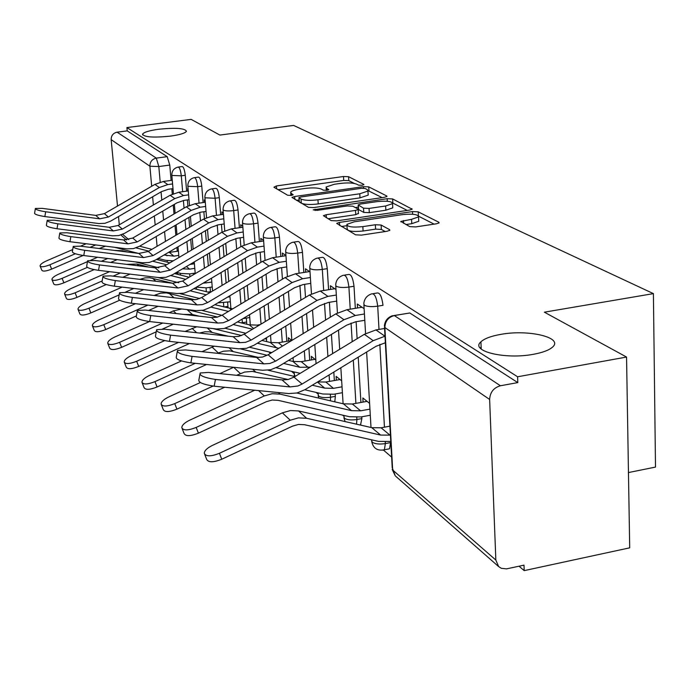 <?xml version="1.0" encoding="UTF-8"?>
<svg xmlns="http://www.w3.org/2000/svg" width="690" height="690" viewBox="0 0 690 690"><rect width="100%" height="100%" fill="white"/><g stroke="black" fill="none" stroke-linecap="round" stroke-linejoin="round"><path stroke-width="1.03" d="M362.216 185.291L363.82 184.394L348.571 176.7L343.482 176.511L276.405 185.946L273.904 187.223L287.687 195.253L291.318 195.408L293.216 194.77L291.249 193.424L290.671 192.113C291.594 190.932 294.449 189.983 299.219 189.258L304.911 188.456C312.518 187.551 318.021 187.775 321.428 189.129L323.343 190.164L326.982 190.319L328.811 189.707L326.741 188.37L326.094 187.007L334.357 184.273L339.98 183.48C347.51 182.583 353.03 182.798 356.558 184.126L358.559 185.144L362.216 185.291M500.483 334.434C490.926 336.142 484.406 338.6 480.921 341.817C469.752 351.046 505.037 359.792 533.517 354.272C542.53 352.616 548.783 350.296 552.285 347.32C564.403 337.626 528.393 329.078 500.483 334.434M158.838 129.228C149.351 130.548 143.925 132.178 142.58 134.119C143.943 137.155 153.197 137.828 170.344 136.146C179.736 134.826 185.093 133.222 186.438 131.316C185.093 128.254 175.898 127.555 158.838 129.228M409.774 226.631L415.656 226.924L436.52 223.767L439.116 222.87L438.831 222.232L418.209 211.83L412.508 211.571L339.489 222.422L336.703 223.396L355.609 234.816L361.465 235.126L387.125 231.245L389.85 230.288L389.609 229.675L381.139 225.035L375.36 224.742L362.845 226.622C352.495 227.614 347.173 226.863 346.898 224.371L354.298 221.792L402.503 214.616C412.956 213.633 418.304 214.4 418.545 216.927L411.559 219.317L400.838 221.438L409.774 226.631M126.908 127.564L191.147 119.379L219.877 135.067L293.621 125.425L653.404 293.621L544.367 312.182L626.555 357.049L517.595 376.774L126.908 127.564L127.219 130.876L117.084 132.178L156.302 158.114L158.821 166.549L160.201 182.143M384.425 197.305L386.969 196.452L386.728 195.951L368.727 186.869L363.475 186.662L294.656 196.503L291.948 197.418L308.413 207.319L313.803 207.569L384.425 197.305M392.636 198.936L412.146 209.199L409.567 210.079L336.798 220.869L331.183 220.593L323.412 215.677L326.18 214.728L355.505 210.416L358.179 209.501L357.955 208.992L352.832 206.207L347.363 205.956L317.133 210.364L313.191 209.855L387.168 198.694L392.636 198.936L392.86 203.093L407.229 210.424M626.555 357.049L629.703 547.834L524.184 570.621L519.035 566.205M176.2 272.567L178.52 274.568M194.511 288.256L195.322 288.955M268.789 351.883L270.497 353.34M291.585 371.401L294.182 373.626M316.141 392.429L318.09 394.102M342.671 415.156L343.862 416.173M371.427 439.789L372.203 442.161C375.032 443.989 379.422 444.472 385.365 443.592L384.382 449.759L382.614 450.182M383.7 450.303L391.627 457.091M628.461 472.555L655.5 467.087L653.404 293.621M517.595 376.774L517.793 382.596L500.44 385.762C493.652 387.711 490.055 392.282 489.641 399.476L495.843 560.064L498.646 566.585L501.294 568.301L506.495 568.879L523.995 565.144L524.184 570.621M127.219 130.876L167.221 156.665L169.766 165.074L171.094 180.409M171.827 188.793L172.284 194.149M173.233 205.016L174.009 213.978M175.01 225.527L175.855 235.307M176.916 247.451L177.244 251.272M119.292 224.793L118.508 216.557M117.507 206.051L111.168 139.639C111.185 135.576 113.151 133.084 117.084 132.178M122.199 236.187L121.052 234.945M188.103 188.974L187.671 188.689L187.87 190.983M193.864 262.148L194.011 263.839M205.154 200.574L204.249 199.953L204.447 202.386M368.158 194.14L368.21 195.089M223.344 212.934L221.887 211.951L222.094 214.538M242.777 226.156L240.698 224.742L240.905 227.502M263.589 240.31L260.803 238.412L261.018 241.362M285.945 255.507L282.348 253.058L282.572 256.214M291.732 340.506L288.299 337.738L288.532 341.05M310.008 271.869L305.48 268.789L305.713 272.179M315.83 359.973L311.337 356.333L311.57 359.895M335.987 289.533L330.398 285.729L330.631 289.386M341.662 380.837L336.108 376.352L336.358 380.181M364.122 308.663L357.299 304.023L357.532 307.973M369.607 403.4L362.837 397.94L363.087 402.08M344.638 275.094L348.209 274.534C350.969 273.757 352.909 277.665 354.013 286.247L355.324 308.335M356.118 321.721L357.127 338.695M358.222 357.161L360.913 402.468M361.758 416.795L361.87 418.589L356.877 419.503L356.566 424.178M318.288 257.965L321.92 257.404C324.438 256.801 326.223 260.553 327.258 268.652L328.595 289.714M329.389 302.298L330.338 317.176M331.424 334.417L332.64 353.591M333.813 372.065L334.348 380.535M335.202 393.99L335.357 396.371L330.527 397.233L330.45 400.821M293.888 242.095L297.545 241.543C299.857 241.086 301.504 244.683 302.479 252.35L303.833 272.472M304.626 284.34L305.506 297.399M306.584 313.553L307.749 330.821M308.904 348.071L309.715 360.214M271.23 227.364L274.887 226.82C277.018 226.475 278.544 229.934 279.467 237.222L280.821 256.482M281.615 267.703L282.426 279.174M283.495 294.354L284.599 309.957M285.738 326.111L286.816 341.343M250.134 213.641L253.773 213.115C255.74 212.856 257.163 216.194 258.034 223.129L259.397 241.604M260.182 252.23L260.923 262.321M261.984 276.621L263.028 290.757M264.141 305.937L265.296 321.549M266.487 337.712L266.564 338.721L264.141 339.118M230.434 200.833L234.057 200.316C235.877 200.135 237.196 203.352 238.033 209.967L239.396 227.717M240.172 237.817L240.853 246.684M241.888 260.19L242.871 273.042M243.967 287.342L245.054 301.487M246.33 318.099L246.632 322.014L242.371 322.713L242.397 323.153M212.003 188.844L215.591 188.344C217.281 188.223 218.523 191.328 219.317 197.659L220.679 214.737M221.438 224.354L222.059 232.142M223.077 244.933L224.009 256.637M225.078 270.152L226.104 283.004M227.631 302.203L227.959 306.369L224.086 306.99M194.718 177.606L198.263 177.114C199.833 177.054 201.006 180.055 201.773 186.119L203.119 202.575M203.869 211.744L204.438 218.601M205.43 230.719L206.31 241.405M207.354 254.196L208.32 265.909M210.071 287.316L210.433 291.68L207.837 292.086M178.486 167.04L181.979 166.566C183.445 166.549 184.549 169.455 185.282 175.277L186.628 191.156M187.37 199.919L187.878 205.965M188.844 217.436L189.672 227.217M190.699 239.361L191.604 250.047M192.683 262.847L192.777 264.02M193.571 273.326L193.674 274.56M379 329.415L377.706 306.179C371.617 306.981 367.14 306.662 364.277 305.213L363.82 303.522C364.355 298.779 366.873 295.587 371.384 293.949C374.403 292.957 376.507 297.036 377.706 306.179L383.002 305.308C381.803 296.174 379.69 292.103 376.654 293.095L373.178 293.655M387.642 449.138L389.531 448.776L390.54 442.618L385.365 443.592L385.279 442.066M360.482 425.075L361.87 418.589M334.788 401.822L335.357 396.371M266.59 341.585L266.564 338.721M246.692 324.205L246.632 322.014M228.036 307.964L227.959 306.369M210.476 292.284L210.433 291.68M517.793 382.596L409.782 312.993L394.214 315.494M354.306 183.437L348.804 180.625L343.724 180.426L278.165 189.698M299.081 199.979L296.45 200.359M382.148 197.633L368.124 190.656M365.062 188.456L361.37 188.31L300.814 196.986L298.925 197.625L301.038 199.065C304.463 200.497 310.095 200.738 317.952 199.807L359.766 193.778L367.96 191.052L367.227 189.56L365.062 188.456M298.934 197.832L299.331 202.006L299.055 197.927M368.132 194.106L368.184 195.123L359.999 197.866L318.219 203.921C310.371 204.861 304.73 204.611 301.306 203.162L299.331 202.006M328.026 218.747L355.755 214.659L358.403 213.374M355.307 207.552L358.265 207.121M385.624 205.991L392.541 203.654C392.222 201.342 387.099 200.661 377.171 201.601L360.775 203.999L358.136 204.895L363.527 208.173L369.064 208.423L385.624 205.991L385.848 210.209L392.765 207.863L392.714 206.871M358.162 205.241L358.61 209.588L358.369 205.396M385.848 210.209L369.297 212.658L363.768 212.399L358.61 209.588M418.701 220.127L418.752 221.266L411.775 223.681L405.875 224.569M346.966 225.44L347.165 228.726C347.441 231.254 352.754 232.013 363.095 231.012L362.845 226.622M385.184 231.538L381.372 229.425L375.602 229.132L363.095 231.012M346.984 225.682L341.36 226.518M434.105 224.129L418.761 216.306M83.119 255.464L51.655 269.117C46.178 271.265 42.909 271.653 41.849 270.282L40.158 266.159M72.709 249.564L46.428 260.923C42.228 262.856 40.115 264.529 40.08 265.961C41.133 267.323 44.41 266.927 49.887 264.779L51.655 269.117M178.4 251.1L168.17 252.583M178.77 255.395L173.889 256.137L164.004 255.033M173.199 260.872L165.6 260.32L158.208 258.431M138.492 253.403L114.6 247.305M105.596 246.175L99.17 248.504M86.164 243.743L80.523 246.183M95.694 244.933L90.071 247.365M75.357 253.739L49.887 264.779M148.824 251.143L136.068 247.865M151.878 249.349L139.63 246.201M172.267 180.254L163.366 181.47L154.931 184.385L104.414 213.624L95.763 215.392L42.211 208.363L35.38 208.449C35.509 209.596 38.933 210.709 45.661 211.77L44.867 216.565C38.14 215.496 34.707 214.383 34.586 213.219L35.328 208.768M172.992 188.629L168.231 189.293L161.495 191.63L110.607 221.145L104.889 223.327L98.834 223.56L44.867 216.565M172.586 183.928L167.817 184.584L159.321 187.525L108.373 217.04L99.653 218.825L45.661 211.77M94.159 269.618L63.911 282.814C58.236 285.048 54.846 285.419 53.742 283.944L52.026 279.735M87.466 261.639L58.426 274.266C54.13 276.25 51.966 277.992 51.931 279.502C53.035 280.968 56.425 280.58 62.1 278.355L63.911 282.814M194.399 263.778L189.966 264.451M194.787 268.35L189.595 269.143L182.548 268.824M195.184 273.085L189.992 273.878L181.065 273.473L176.588 272.343M158.821 267.841L135.214 261.864M117.153 259.647L110.667 262.416M97.566 257.241L90.718 260.225M107.718 258.491L101.318 261.277M87.32 267.375L62.1 278.355M127.262 252.005L122.259 250.729L114.652 250.427M166.583 264.77L152.956 261.303M169.835 262.856L156.475 259.449M106.251 284.539L76.952 297.399C71.07 299.71 67.551 300.072 66.395 298.477L64.653 294.173M109.563 271.67L71.182 288.454C66.792 290.49 64.575 292.31 64.541 293.914C65.697 295.493 69.207 295.122 75.098 292.81L76.952 297.399M211.821 282.106L203.058 283.193M212.218 286.98L206.681 287.842L196.357 287.161M178.77 282.745L157.605 277.44M129.996 274.12L122.734 277.311M120.388 272.964L113.1 276.164M102.18 280.942L75.098 292.81M148.962 267.09L136.913 264.046L126.581 264.365M185.67 279.295L170.956 275.586M189.129 277.242L174.527 273.551M188.267 190.923L178.796 192.251L170.128 195.261L118.137 225.466L109.244 227.295L54.182 220.188L47.213 220.308C47.3 221.542 50.853 222.706 57.857 223.81L57.02 228.744C50.016 227.64 46.472 226.467 46.385 225.225L47.153 220.679M189 199.686L183.937 200.402L177.011 202.817L124.64 233.306L118.749 235.566L112.53 235.825L57.02 228.744M188.594 194.839L183.523 195.555L174.786 198.599L122.346 229.089L113.384 230.952L57.857 223.81M205.292 202.265L195.192 203.705L186.274 206.819L132.739 238.05L123.579 239.956L66.921 232.763L59.806 232.927C59.858 234.246 63.532 235.48 70.829 236.627L69.966 241.716C62.669 240.569 58.995 239.327 58.952 237.99L59.737 233.349M206.043 211.433L200.643 212.209L193.511 214.711L139.561 246.244L133.498 248.59L127.098 248.866L69.966 241.716M205.637 206.448L200.229 207.216L191.234 210.372L137.215 241.914L127.986 243.846L70.829 236.627M119.672 300.219L90.856 312.941C84.749 315.347 81.092 315.684 79.885 313.967L78.108 309.56M122.173 287.109L84.775 303.565C80.282 305.67 78.013 307.568 77.987 309.258C79.186 310.974 82.843 310.621 88.958 308.214L90.856 312.941M229.968 296.752L227.51 297.149M230.365 301.772L217.919 302.858M199.686 298.52L180.142 293.664M143.658 289.627L135.387 293.285M133.757 288.472L125.39 292.155M119.163 294.897L88.958 308.214M172.578 283.254L149.825 277.76L145.228 277.837L139.82 279.346M206.224 294.803L190.207 290.801M209.924 292.612L193.933 288.601M136.396 315.916L105.717 329.553C99.36 332.054 95.548 332.373 94.297 330.501L92.486 326.008M135.456 303.695L99.291 319.712C94.694 321.876 92.374 323.86 92.348 325.654C93.59 327.509 97.402 327.189 103.767 324.68L105.717 329.553M249.737 317.538L242.932 318.642M221.904 315.313L202.11 310.448M158.079 306.274L148.669 310.457M195.029 299.779L166.376 292.888L160.623 293.155L154.068 295.449M147.867 305.109L103.767 324.68M228.442 311.414L210.855 307.067M232.72 308.853L214.84 304.695M156.225 331.847L121.621 347.337C114.997 349.951 111.03 350.235 109.719 348.191L107.882 343.611M149.454 321.549L114.833 336.987C110.124 339.221 107.752 341.291 107.718 343.197C109.02 345.224 112.988 344.931 119.62 342.309L121.621 347.337M260.173 324.619L257.154 325.119L249.271 324.835L237.438 321.937M245.778 333.27L225.181 328.268M173.328 324.197L162.512 329.035M181.789 308.982L173.354 310.888L169.128 312.777M162.788 323.024L119.62 342.309M199.074 316.158L192.476 314.545L183.445 314.39M252.514 329.225L233.16 324.498M217.643 317.081L187.145 309.594M223.457 214.34L212.658 215.901L203.472 219.135L148.281 251.453L138.854 253.446L80.497 246.175L73.244 246.39C73.235 247.805 77.047 249.107 84.68 250.306L83.775 255.55C76.15 254.36 72.347 253.049 72.355 251.609L73.166 246.865M224.215 223.948L218.437 224.793L211.088 227.389L155.474 260.035L149.221 262.476L142.632 262.778L83.775 255.55M223.802 218.808L218.031 219.644L208.76 222.922L153.068 255.576L143.555 257.594L84.68 250.306M242.854 227.208L231.297 228.907L221.826 232.28L164.884 265.762L155.164 267.849L95.013 260.51L87.613 260.768C87.544 262.286 91.494 263.675 99.481 264.926L98.541 270.342C90.554 269.1 86.604 267.703 86.681 266.159L87.518 261.32M243.622 237.308L237.438 238.222L229.865 240.931L172.466 274.767L166.014 277.302L159.218 277.63L98.541 270.342M243.225 232.004L237.032 232.918L227.476 236.325L169.999 270.17L160.184 272.283L99.481 264.926M263.64 240.965L251.22 242.828L241.448 246.33L182.643 281.08L172.612 283.254L110.547 275.853L103.008 276.164C102.853 277.811 106.967 279.286 115.342 280.589L114.359 286.195C105.984 284.892 101.879 283.409 102.042 281.736L102.896 276.802M264.417 251.591L257.775 252.6L249.953 255.412L190.656 290.542L183.997 293.181L176.985 293.535L114.359 286.195M264.011 246.114L257.361 247.115L247.503 250.66L188.12 285.798L177.994 288.006L115.342 280.589M189.465 343.534L138.707 366.425C131.781 369.167 127.633 369.417 126.27 367.175L124.407 362.517M164.643 340.627L131.497 355.514C126.675 357.825 124.252 359.99 124.209 362.017C125.563 364.242 129.711 363.984 136.646 361.241L138.707 366.425M291.706 340.515L278.424 342.749L270.299 342.481L261.933 340.455M271.739 352.59L249.78 347.312M196.771 326.793L185.067 331.45M178.572 342.369L136.646 361.241M228.123 336.168L209.355 331.812L204.852 331.804L199.479 333.029M278.82 348.303L257.327 343.223M241.578 335.521L213.003 328.587M285.953 255.697L272.585 257.741L262.485 261.389L201.696 297.502L196.641 299.503L191.328 299.788L127.227 292.336L119.551 292.689C119.292 294.475 123.57 296.053 132.385 297.424L131.359 303.229C122.544 301.858 118.275 300.271 118.533 298.46L119.422 293.44M286.738 266.909L279.579 268.013L271.498 270.954L210.183 307.464L203.291 310.215L196.046 310.612L131.359 303.229M286.341 261.251L279.174 262.347L268.979 266.047L207.578 302.574L202.472 304.601L197.107 304.894L132.385 297.424M206.569 364.484L157.087 386.978C149.834 389.85 145.495 390.048 144.063 387.59L142.183 382.855M181.479 360.939L149.428 375.446C144.495 377.835 142.002 380.104 141.95 382.26C143.365 384.701 147.712 384.485 154.974 381.622L157.087 386.978M315.011 359.309L301.263 361.663L292.87 361.422L288.575 360.396M310.336 367.166L299.857 367.278L283.607 363.406M300.185 373.342L276.216 367.761M214.331 346.199L201.954 351.667M258.957 357.532L229.856 350.831L223.465 351.21L217.376 353.297M195.296 363.32L154.974 381.622M267.22 355.281L240.689 348.933M309.577 271.575L295.536 273.775L285.099 277.578L222.171 315.157L216.945 317.253L211.451 317.555L145.185 310.069L137.37 310.474C136.982 312.415 141.441 314.114 150.748 315.554L149.661 321.575C140.363 320.134 135.913 318.426 136.301 316.451L137.215 311.354M310.767 283.366L303.031 284.599L294.673 287.661L231.185 325.68L224.06 328.544L216.565 328.983L149.661 321.575M310.379 277.509L302.634 278.734L292.086 282.589L228.502 320.617L223.224 322.739L217.678 323.058L150.748 315.554M224.69 387.245L176.925 409.161C169.309 412.172 164.755 412.318 163.271 409.601L161.374 404.806M200.342 382.527L168.757 396.948C163.72 399.406 161.158 401.787 161.098 404.09C162.573 406.79 167.127 406.626 174.751 403.607L176.925 409.161M340.049 379.535L325.844 382.036L317.667 381.924M342.033 386.814L333.451 388.341L324.697 388.134L312.285 385.21M342.404 392.705L333.822 394.231L322.808 393.99L304.799 389.781M233.72 367.278L219.86 373.609M288.084 379.526L252.368 371.393L244.657 372.057L236.575 375.308M213.038 386.081L174.751 403.607M294.897 376.559L268.005 370.211M334.788 288.722L320.264 291.042L309.456 295.027L244.251 334.193L238.835 336.384L233.142 336.72L164.565 329.208L156.621 329.665C156.078 331.787 160.736 333.615 170.577 335.142L169.438 341.386C159.597 339.86 154.948 338.022 155.5 335.866L156.432 330.708M336.703 301.107L328.311 302.47L319.66 305.679L253.842 345.328L246.459 348.329L238.706 348.812L169.438 341.386M336.323 295.044L327.923 296.389L317.003 300.435L251.091 340.092L245.614 342.309L239.87 342.663L170.577 335.142M370.297 415.233L360.965 416.941L349.563 416.734L278.07 400.329L272.24 400.019L266.418 401.675L198.41 433.165C190.371 436.347 185.593 436.425 184.049 433.398L182.151 428.568M254.739 390.212L189.672 420.201C184.523 422.737 181.901 425.23 181.806 427.688C183.342 430.689 188.129 430.603 196.176 427.421L198.41 433.165M367.071 401.356L352.366 404.012L343.404 403.831L296.855 393.015M369.944 409.127L360.594 410.826L351.546 410.654L280.054 394.137L272.162 393.714L264.287 395.939L196.176 427.421M362.026 307.24L346.984 309.707L335.788 313.881L268.117 354.772L262.502 357.066L256.611 357.446L185.55 349.934L177.485 350.442C176.752 352.763 181.617 354.746 192.07 356.368L190.871 362.862C180.418 361.241 175.562 359.248 176.304 356.885L177.252 351.676M364.794 320.281L355.652 321.799L346.682 325.163L278.372 366.588L270.704 369.737L262.666 370.271L190.871 362.862M364.432 313.985L355.281 315.494L343.956 319.729L275.534 361.163L269.85 363.492L263.899 363.88L192.07 356.368M390.773 441.471L378.56 441.393L304.531 424.712L298.485 424.428L292.439 426.179L221.732 459.247C213.245 462.602 208.199 462.593 206.595 459.212L204.714 454.374M389.928 426.161L381.087 427.809L371.807 427.662L298.546 410.947L290.456 410.533L282.365 412.853L212.373 445.43C207.112 448.043 204.421 450.665 204.292 453.296C205.879 456.651 210.924 456.651 219.437 453.287L221.732 459.247M390.419 435.123L380.639 435.071L306.61 418.269L298.434 417.873L290.248 420.227L219.437 453.287M384.572 328.483L375.947 329.932L364.329 334.314L294.018 377.094L288.179 379.509L282.063 379.923L208.346 372.436L200.178 372.997C199.194 375.558 204.283 377.706 215.444 379.448L214.167 386.21C203.015 384.468 197.935 382.303 198.927 379.707L199.902 374.48M385.356 342.766L376.007 346.311L304.989 389.669L297.028 392.972L288.687 393.567L214.167 386.21M481.137 347.087L480.206 348.053M375.947 329.932L384.96 336.22L373.204 340.67L302.073 384.045L297.916 385.995L289.99 386.926L215.444 379.448M363.846 184.825L363.82 184.394M489.641 399.476L384.873 327.543L392.679 470.019L495.843 560.064M169.766 165.074L158.821 166.549L149.885 166.221L111.168 139.639M161.063 191.872L161.796 200.1M162.771 211.106L163.565 220.067M164.582 231.624L165.445 241.405M167.153 260.656L167.291 262.209M158.303 259.914L158.174 258.457M157.079 246.304L156.199 236.523M155.164 224.966L154.353 216.005M153.37 204.999L152.628 196.771M151.688 186.266L149.885 166.221C149.92 161.822 152.059 159.123 156.302 158.114L167.221 156.665M122.647 234.324L128.763 239.654M379.836 344.362L384.451 427.179M354.013 286.247L348.907 287.066L350.235 309.172M351.072 323.032L352.193 341.697M353.306 360.171L355.902 403.374M356.747 417.407L356.877 419.503C351.141 420.331 346.958 419.899 344.319 418.209L343.818 415.415M327.258 268.652L322.325 269.419L323.679 290.499M324.507 303.419L325.577 320.048M326.68 337.289L327.914 356.471M329.096 374.946L329.51 381.389M330.355 394.637L330.527 397.233C324.99 398.018 320.997 397.621 318.53 396.06L318.004 392.869M302.479 252.35L297.709 253.083L299.072 273.223M299.891 285.324L300.9 300.167M301.996 316.313L303.169 333.589M304.342 350.839L305.032 361.017M279.467 237.222L274.844 237.912L276.216 257.189M277.035 268.565L277.975 281.831M279.062 297.011L280.174 312.613M281.322 328.768L282.27 342.102M258.034 223.129L253.558 223.784L254.938 242.268M255.731 253.014L256.62 264.882M257.68 279.174L258.733 293.319M259.863 308.499L261.027 324.11M238.033 209.967L233.686 210.597L235.066 228.356M235.851 238.524L236.67 249.15M237.722 262.657L238.714 275.508M239.818 289.817L240.913 303.962M242.095 319.142L242.371 322.713L241.241 322.868M219.317 197.659L215.099 198.254L216.47 215.349M217.246 225L218.006 234.522M219.032 247.313L219.972 259.017M221.05 272.533L222.085 285.393M223.482 302.85L223.81 306.921M201.773 186.119L197.676 186.688L199.03 203.153M199.798 212.347L200.497 220.878M201.506 233.022L202.386 243.708M203.447 256.507L204.413 268.212M206.043 287.937L206.362 291.715M185.282 175.277L181.298 175.821L182.652 191.708M183.402 200.48L184.049 208.121M185.032 219.67L185.86 229.451M186.895 241.595L187.809 252.281M189.647 273.93L189.897 276.794M178.003 167.109C179.46 167.092 180.564 169.99 181.298 175.821L172.034 175.467L171.801 174.924C171.931 170.775 174.001 168.17 178.003 167.109M194.183 177.675C195.744 177.615 196.909 180.616 197.676 186.688L188.077 186.291L187.827 185.688C187.973 181.461 190.095 178.788 194.183 177.675M211.39 188.931C213.063 188.819 214.297 191.924 215.099 198.254L205.146 197.814L204.878 197.133C205.051 192.821 207.224 190.086 211.39 188.931M229.727 200.928C231.53 200.756 232.849 203.973 233.686 210.597C228.744 211.183 225.294 211.019 223.353 210.096L223.06 209.337C223.267 204.947 225.492 202.144 229.727 200.928M249.314 213.753C251.272 213.503 252.678 216.841 253.558 223.784C248.452 224.397 244.872 224.215 242.811 223.232L242.483 222.37C242.733 217.893 245.01 215.021 249.314 213.753M270.29 227.502C272.403 227.157 273.921 230.624 274.844 237.912C269.566 238.559 265.84 238.352 263.649 237.291L263.304 236.325C263.589 231.771 265.917 228.83 270.29 227.502M292.802 242.259C295.096 241.802 296.726 245.407 297.709 253.083C292.25 253.765 288.351 253.532 286.022 252.393L285.651 251.289C285.988 246.666 288.368 243.665 292.802 242.259M317.012 258.163C319.513 257.56 321.281 261.312 322.325 269.419C316.676 270.144 312.605 269.885 310.112 268.652L309.707 267.384C310.103 262.709 312.536 259.63 317.012 258.163M343.128 275.336C345.871 274.56 347.795 278.475 348.907 287.066C343.051 287.825 338.781 287.54 336.116 286.203L335.685 284.746C336.142 280.028 338.626 276.888 343.128 275.336M295.639 376.11L294.604 375.507L294.069 371.988M409.782 312.993L394.326 315.563L500.44 385.762M392.11 315.839L394.326 315.563C388.289 317.193 385.132 321.195 384.873 327.543L384.408 325.594C385.029 320.824 387.59 317.572 392.11 315.839M392.187 469.467L395.284 475.867L392.205 467.613L384.503 327.25M498.646 566.585L395.767 476.29M326.87 190.328L326.741 188.37M291.387 195.399L291.249 193.424M276.612 188.793L276.405 185.946M343.724 180.426L343.482 176.511M348.804 180.625L348.571 176.7M294.854 199.427L294.656 196.503M363.561 188.197L363.475 186.662M368.96 190.906L368.727 186.869M386.762 196.633L386.728 195.951M301.306 203.162L301.038 199.065M318.219 203.921L317.952 199.807M359.999 197.866L359.766 193.778M411.921 209.398L411.878 208.639M326.37 217.79L326.18 214.728M355.755 214.659L355.505 210.416M315.201 210.493L315.114 209.199M387.306 201.256L387.168 198.694M363.768 212.399L363.527 208.173M369.297 212.658L369.064 208.423M403.641 223.379L403.495 220.524M411.775 223.681L411.559 219.317M375.602 229.132L375.36 224.742M381.372 229.425L381.139 225.035M389.652 230.477L389.609 229.675M339.678 225.544L339.489 222.422M412.637 214.236L412.508 211.571M418.399 215.703L418.209 211.83M438.866 223.077L438.831 222.232M169.43 252.437L173.889 256.137M165.221 254.317L166.989 255.792M167.817 184.584L163.366 181.47M108.373 217.04L104.414 213.624M159.321 187.525L154.931 184.385M99.653 218.825L95.763 215.392M186.438 266.53L189.595 269.143M122.259 250.729L123.087 251.479M205.094 281.986L206.284 282.969M136.913 264.046L138.914 265.866M183.523 195.555L178.796 192.251M122.346 229.089L118.137 225.466M174.786 198.599L170.128 195.261M113.384 230.952L109.244 227.295M200.229 207.216L195.192 203.705M137.215 241.914L132.739 238.05M191.234 210.372L186.274 206.819M127.986 243.846L123.579 239.956M152.516 278.225L155.854 281.261M155.957 294.613L157.251 295.82M169.171 293.362L174.027 297.77M229.632 308.361L231.262 309.724M257.154 325.119L258.077 325.887M173.354 310.888L176.226 313.579M187.016 309.577L192.476 314.545M249.271 324.835L253.67 328.535M218.031 219.644L212.658 215.901M153.068 255.576L148.281 251.453M208.76 222.922L203.472 219.135M143.555 257.594L138.854 253.446M237.032 232.918L231.297 228.907M169.999 270.17L164.884 265.762M227.476 236.325L221.826 232.28M160.184 272.283L155.164 267.849M257.361 247.115L251.22 242.828M188.12 285.798L182.643 281.08M247.503 250.66L241.448 246.33M177.994 288.006L172.612 283.254M278.424 342.749L282.469 346.095M192.01 328.337L196.702 332.727M207.224 327.948L211.985 332.27M270.299 342.481L276.785 347.924M279.174 262.347L272.585 257.741M207.578 302.574L201.696 297.502M268.979 266.047L262.485 261.389M197.107 304.894L191.328 299.788M301.263 361.663L308.318 367.511M212.063 347.087L218.264 352.892M229.037 347.777L232.961 351.331M292.87 361.422L299.857 367.278M302.634 278.734L295.536 273.775M228.502 320.617L222.171 315.157M292.086 282.589L285.099 277.578M217.678 323.058L211.451 317.555M325.844 382.036L333.451 388.341M233.669 367.304L240.37 373.566M252.652 369.236L255.576 371.893M317.46 382.053L324.697 388.134M327.923 296.389L320.264 291.042M251.091 340.092L244.251 334.193M317.003 300.435L309.456 295.027M239.87 342.663L233.142 336.72M352.366 404.012L360.594 410.826M258.569 390.592L264.287 395.939M278.303 392.541L280.054 394.137M343.404 403.831L351.546 410.654M355.281 315.494L346.984 309.707M275.534 361.163L268.117 354.772M343.956 319.729L335.788 313.881M263.899 363.88L256.611 357.446M381.087 427.809L390.014 435.2M282.365 412.853L290.248 420.227M298.546 410.947L306.61 418.269M371.807 427.662L380.639 435.071M302.073 384.045L294.018 377.094M373.204 340.67L364.329 334.314M289.99 386.926L282.063 379.923M481.215 349.08L480.921 341.817M142.649 134.886L142.58 134.119M180.47 275.06L180.323 273.283M178.952 257.491L178.029 246.796M176.976 234.652L176.131 224.871M175.131 213.322L174.354 204.361M173.423 193.666L171.836 175.269M360.887 424.712L359.792 424.919M389.531 448.776L384.382 449.759C377.456 451.113 373.247 448.405 371.738 441.643M196.547 289.257L196.374 287.169M195.236 273.637L194.244 261.924M193.166 249.133L192.268 238.438M191.242 226.294L190.423 216.522M189.474 205.249L187.861 186.084M212.555 291.051L211.502 278.191M210.398 264.675L209.441 252.971M208.389 240.172L207.518 229.485M206.552 217.6L204.913 197.59M230.909 308.628L229.882 295.734M228.752 281.425L227.743 268.574M226.674 255.059L225.742 243.354M224.75 230.788L223.094 209.864M250.306 325.059L249.521 314.7M248.365 299.512L247.287 285.367M246.201 271.066L245.217 258.215M244.2 244.898L242.535 222.982M271.066 342.654L270.532 335.271M269.35 319.116L268.212 303.505M267.099 288.325L266.064 274.189M265.038 260.044L263.356 237.032M294.251 375.101L294.483 376.464M293.336 361.534L293.069 357.67M291.861 340.42L290.663 323.144M289.533 306.99L288.446 291.387M287.394 276.336L285.703 252.117M318.142 395.62L318.72 398.096M316.072 363.673L314.804 344.491M313.665 327.241L312.527 309.974M311.466 293.923L309.776 268.367M343.896 417.735L345.103 421.564M343.094 403.754L340.851 367.77M339.704 349.295L338.505 330.122M337.436 312.941L335.754 285.91M371.004 427.472L366.632 352.029M365.562 333.598L363.906 304.902M121.871 235.894L126.563 240.016M326.31 190.388L326.154 187.922M290.895 195.46L290.731 193.01M368.184 195.123L367.96 191.052M358.429 213.736L358.179 209.501M392.765 207.863L392.541 203.654M400.864 221.87L400.838 221.438M418.752 221.266L418.545 216.927"/></g></svg>
